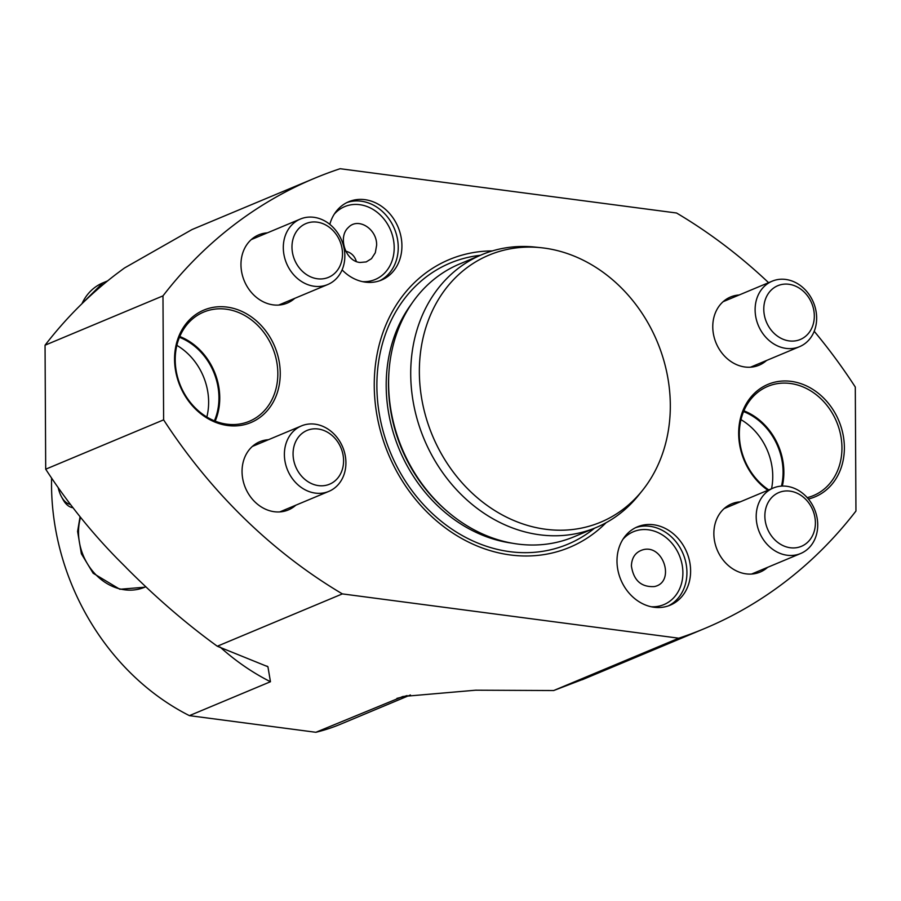 <?xml version="1.0" encoding="UTF-8"?>
<svg xmlns="http://www.w3.org/2000/svg" width="901" height="901" viewBox="0 0 901 901"><rect width="100%" height="100%" fill="white"/><g stroke="black" fill="none" stroke-linecap="round" stroke-linejoin="round"><path stroke-width="1.35" d="M410.428 694.975L340.578 724.19A230.701 194.143 -112.7 0 1 315.868 732.288L402.848 696.507L475.683 690.2L553.687 690.538L678.78 638.201L342.369 593.894L217.287 646.231C186.496 623.931 156.098 597.723 126.106 567.596L126.174 567.574A508.727 428.099 -112.7 0 1 124.586 566.019L117.761 559.183A508.727 428.099 -112.7 0 1 45.703 469.196L45.05 345.207A508.727 428.099 -112.7 0 1 116.263 274.095L123.032 269.05A508.727 428.099 -112.7 0 1 124.608 267.912L191.992 229.564L314.393 178.342A508.727 428.099 -112.7 0 1 340.15 168.712L676.55 213.008A508.727 428.099 -112.7 0 1 768.587 282.677M295.832 505.191A36.975 31.107 -112.7 0 1 288.365 509.921A36.975 31.107 -112.7 0 1 274.287 511.723A36.975 31.107 -112.7 0 1 242.921 479.805A36.975 31.107 -112.7 0 1 259.826 441.704A36.975 31.107 -112.7 0 1 268.442 439.711M294.751 298.344A36.975 31.107 -112.7 0 1 287.284 303.074A36.975 31.107 -112.7 0 1 273.206 304.876A36.975 31.107 -112.7 0 1 241.84 272.958A36.975 31.107 -112.7 0 1 258.745 234.857A36.975 31.107 -112.7 0 1 267.349 232.852M766.56 360.479A36.975 31.107 -112.7 0 1 759.092 365.198A36.975 31.107 -112.7 0 1 745.014 367.011A36.975 31.107 -112.7 0 1 713.637 335.093A36.975 31.107 -112.7 0 1 730.553 296.992A36.975 31.107 -112.7 0 1 739.158 294.987M767.641 567.326A36.975 31.107 -112.7 0 1 760.174 572.056A36.975 31.107 -112.7 0 1 746.096 573.858A36.975 31.107 -112.7 0 1 714.73 541.94A36.975 31.107 -112.7 0 1 731.635 503.839A36.975 31.107 -112.7 0 1 740.25 501.846M553.687 690.538L585.368 678.419M179.445 337.301A58.272 49.037 -112.7 0 1 214.393 420.823M206.836 417.005A58.272 49.037 67.3 0 0 176.855 345.365M781.482 486.112A58.272 49.037 67.3 0 0 743.562 411.588M771.538 488.747A58.272 49.037 67.3 0 0 740.971 419.652M642.503 490.369L638.741 495.066A147.91 124.462 -112.7 0 1 596.034 527.569L573.926 536.816A147.91 124.462 -112.7 0 1 517.579 544.035A147.91 124.462 -112.7 0 1 392.081 416.363A147.91 124.462 -112.7 0 1 459.747 263.925L481.855 254.668A147.91 124.462 -112.7 0 1 534.991 247.077L540.972 247.696A144.734 121.793 67.3 0 0 432.48 435.667A144.734 121.793 67.3 0 0 642.503 490.369A144.734 121.793 67.3 0 0 657.888 343.315A144.734 121.793 67.3 0 0 544.103 248.068A144.734 121.793 67.3 0 0 540.972 247.696M596.034 527.569A147.91 124.462 -112.7 0 1 424.123 439.159A147.91 124.462 -112.7 0 1 481.855 254.668M45.05 345.207L162.98 295.877L163.622 419.855L45.703 469.196M814.211 331.286A508.727 428.099 -112.7 0 1 855.297 387.047L855.95 511.036A508.727 428.099 -112.7 0 1 704.537 628.56A508.727 428.099 -112.7 0 1 678.78 638.201M217.287 646.231L267.924 666.74L270.458 681.73L189.413 715.642A230.701 194.143 -112.7 0 1 51.582 478.082M315.868 732.288L189.413 715.642M162.98 295.877A508.727 428.099 -112.7 0 1 314.393 178.342M342.369 593.894A508.727 428.099 -112.7 0 1 163.622 419.855M606.091 522.715A155.963 131.242 -112.7 0 1 510.259 554.948A155.963 131.242 -112.7 0 1 374.546 394.829A155.963 131.242 -112.7 0 1 492.374 250.917M329.811 224.36A42.46 35.725 -112.7 0 1 348.732 201.734A42.46 35.725 -112.7 0 1 398.073 227.108A42.46 35.725 -112.7 0 1 381.506 280.065A42.46 35.725 -112.7 0 1 365.333 282.137A42.46 35.725 -112.7 0 1 342.098 269.883M653.597 524.765A42.46 35.725 -112.7 0 1 689.614 561.424A42.46 35.725 -112.7 0 1 670.198 605.179A42.46 35.725 -112.7 0 1 654.025 607.251A42.46 35.725 -112.7 0 1 617.996 570.603A42.46 35.725 -112.7 0 1 637.424 526.837A42.46 35.725 -112.7 0 1 653.597 524.765M227.716 425.52A60.964 51.301 -112.7 0 1 181.484 330.678A60.964 51.301 -112.7 0 1 273.014 342.729A60.964 51.301 -112.7 0 1 227.716 425.52M767.9 490.268A60.964 51.301 -112.7 0 1 751.93 395.922A60.964 51.301 -112.7 0 1 835.565 413.976A60.964 51.301 -112.7 0 1 808.388 499.008M782.338 486.067A59.184 49.803 67.3 0 0 743.899 410.811M807.217 497.634A59.184 49.803 67.3 0 0 813.479 495.573A59.184 49.803 67.3 0 0 840.554 434.575A59.184 49.803 67.3 0 0 790.335 383.477A59.184 49.803 67.3 0 0 767.798 386.371A59.184 49.803 67.3 0 0 739.327 434.473A59.184 49.803 67.3 0 0 768.756 489.907M215.181 421.139A59.184 49.803 67.3 0 0 179.772 336.512M226.219 309.189A59.184 49.803 67.3 0 0 203.671 312.084A59.184 49.803 67.3 0 0 176.607 373.082A59.184 49.803 67.3 0 0 226.815 424.168A59.184 49.803 67.3 0 0 249.363 421.274A59.184 49.803 67.3 0 0 276.438 360.276A59.184 49.803 67.3 0 0 226.219 309.189M631.398 565.896C631.781 557.415 635.61 552.043 642.909 549.779C663.541 543.799 675.57 582.361 654.385 586.562C641.253 587.328 633.583 580.447 631.398 565.896M360.062 262.484C345.601 261.358 337.515 237.053 348.405 227.457C358.102 216.927 377.17 228.955 376.629 245.252L375.312 252.742L371.505 258.655L366.223 261.909L360.062 262.484M345.736 251.199C350.928 252.494 354.397 255.704 356.143 260.806M72.992 507.747A41.412 20.092 97.5 0 1 62.924 499.402L61.471 496.733A38.45 18.651 -82.5 0 0 70.447 504.414M58.182 487.655A38.45 18.651 -82.5 0 0 61.471 496.733M790.278 547.752A29.147 24.518 67.3 0 0 811.936 508.175A29.147 24.518 67.3 0 0 768.17 502.409A29.147 24.518 67.3 0 0 790.278 547.752M787.147 555.241A35.488 29.868 -112.7 0 1 757.031 524.607A35.488 29.868 -112.7 0 1 773.261 488.027A35.488 29.868 -112.7 0 1 814.515 509.245A35.488 29.868 -112.7 0 1 800.662 553.507A35.488 29.868 -112.7 0 1 787.147 555.241M789.197 340.905A29.147 24.518 67.3 0 0 810.855 301.317A29.147 24.518 67.3 0 0 767.089 295.562A29.147 24.518 67.3 0 0 789.197 340.905M786.066 348.394A35.488 29.868 -112.7 0 1 755.95 317.76A35.488 29.868 -112.7 0 1 772.18 281.18A35.488 29.868 -112.7 0 1 813.434 302.387A35.488 29.868 -112.7 0 1 799.581 346.66A35.488 29.868 -112.7 0 1 786.066 348.394M317.389 278.769A29.147 24.518 67.3 0 0 339.046 239.193A29.147 24.518 67.3 0 0 295.28 233.427A29.147 24.518 67.3 0 0 317.389 278.769M314.258 286.259A35.488 29.868 -112.7 0 1 284.142 255.625A35.488 29.868 -112.7 0 1 300.371 219.044A35.488 29.868 -112.7 0 1 341.625 240.252A35.488 29.868 -112.7 0 1 327.773 284.525A35.488 29.868 -112.7 0 1 314.258 286.259M318.47 485.616A29.147 24.518 67.3 0 0 340.127 446.04A29.147 24.518 67.3 0 0 296.373 440.274A29.147 24.518 67.3 0 0 318.47 485.616M315.339 493.106A35.488 29.868 -112.7 0 1 285.223 462.472A35.488 29.868 -112.7 0 1 301.463 425.891A35.488 29.868 -112.7 0 1 342.707 447.11A35.488 29.868 -112.7 0 1 328.854 491.372A35.488 29.868 -112.7 0 1 315.339 493.106M407.094 695.572A230.701 194.143 -112.7 0 1 396.913 698.388M270.458 681.73A230.701 194.143 -112.7 0 1 220.013 646.997M651.186 606.756A39.498 33.236 67.3 0 0 679.309 555.343A39.498 33.236 67.3 0 0 622.951 539.271M635.599 527.671A42.46 35.725 -112.7 0 1 683.082 553.766A42.46 35.725 -112.7 0 1 668.328 605.889M362.495 281.641A39.498 33.236 67.3 0 0 390.617 230.228A39.498 33.236 67.3 0 0 334.26 214.156M346.908 202.567A42.46 35.725 -112.7 0 1 394.39 228.651A42.46 35.725 -112.7 0 1 379.636 280.774M594.502 528.211A152.37 128.224 -112.7 0 1 509.752 551.66A152.37 128.224 -112.7 0 1 377.71 402.071A152.37 128.224 -112.7 0 1 480.323 255.31M411.678 303.682A144.926 121.962 67.3 0 0 399.323 449.531A144.926 121.962 67.3 0 0 511.858 543.145M447.651 511.678A144.926 121.962 -112.7 0 1 388.995 371.494M107.647 280.875L102.86 282.88A52.844 44.464 67.3 0 0 81.946 303.727M80.549 517.343A52.844 44.464 67.3 0 0 94.684 573.475A52.844 44.464 67.3 0 0 144.734 587.215L145.861 586.742M704.537 628.56L582.136 679.771M266.876 666.053L267.912 666.763M751.569 574.05L800.662 553.507M724.167 508.569L773.261 488.027M750.488 367.203L799.581 346.66M723.086 301.711L772.18 281.18M278.679 305.067L327.773 284.525M251.278 239.587L300.371 219.044M102.86 282.88L80.966 304.696M279.76 511.914L328.854 491.372M252.37 446.434L301.463 425.891M80.065 516.723L77.599 531.41L81.372 553.766L93.152 573.25L119.833 589.265L144.734 587.215"/></g></svg>
